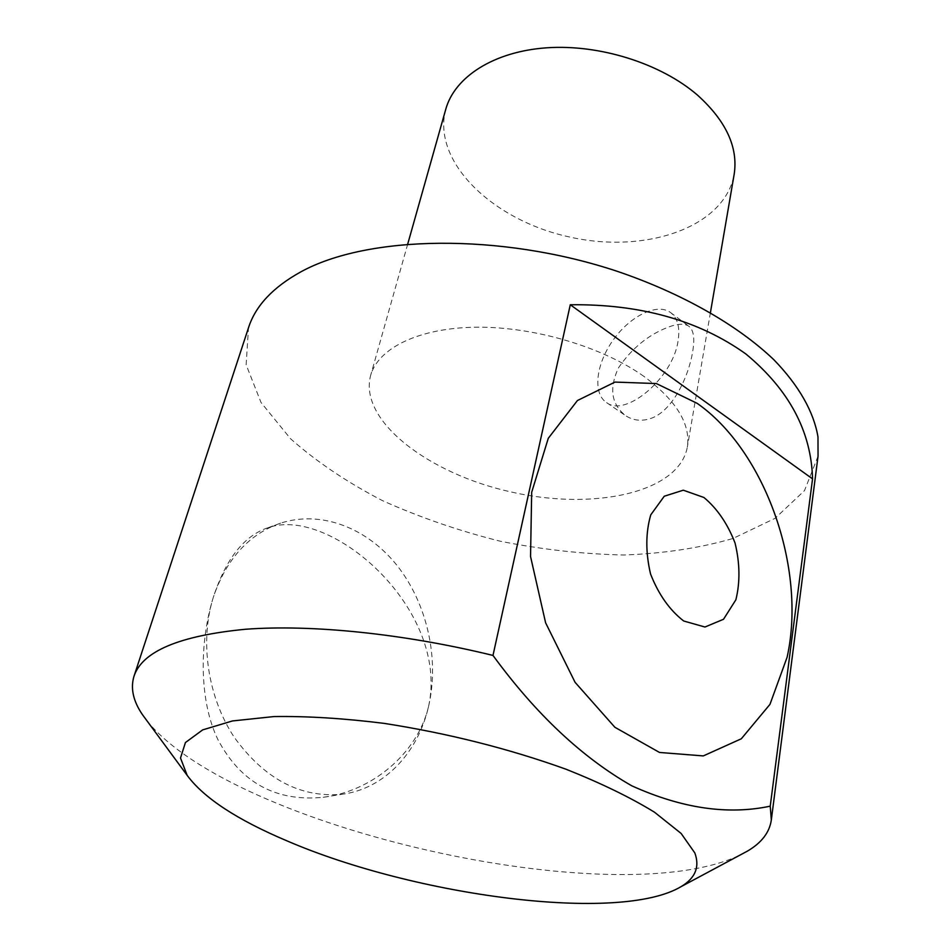 <?xml version="1.0" encoding="UTF-8"?>
<svg xmlns="http://www.w3.org/2000/svg" width="951" height="951" viewBox="0 0 951 951"><rect width="100%" height="100%" fill="white"/><g stroke="black" fill="none" stroke-linecap="round" stroke-linejoin="round"><path stroke-width="0.71" stroke-dasharray="4.75 3.57" d="M650.377 418.583C672.167 411.747 688.512 377.036 692.578 352.132C694.991 338.497 693.707 329.831 688.69 326.122C684.09 323.233 676.946 323.709 667.269 327.548C647.988 335.121 631.749 348.494 618.566 367.68C608.83 388.436 611.291 404.508 625.936 415.872C633.366 420.556 641.509 421.459 650.377 418.583M678.004 341.373C672.678 378.094 625.556 417.655 606.619 402.618C592.532 393.655 595.885 364.34 612.919 340.399C629.728 316.303 656.749 302.656 670.384 312.415C677.683 317.919 680.227 327.572 678.004 341.373M445.769 109.27C431.552 161.896 492.903 220.216 568.757 236.811C644.398 254.357 724.65 227.955 734.172 174.271M644.077 376.513C602.661 346.96 534.51 326.68 476.76 327.203C418.939 327.726 378.046 348.114 370.569 375.693C358.717 420.687 428.521 473.764 511.044 491.952C593.388 510.925 679.002 492.868 687.335 447.077C690.783 424.063 676.363 400.549 644.077 376.513M428.556 706.498C439.624 659.043 427.237 603.98 397.459 566C367.633 528.174 321.545 509.891 280.664 523.133C248.9 534.165 226.445 558.879 213.333 597.252C199.532 641.331 207.556 696.893 234.208 737.227C264.295 778.833 300.076 797.865 341.552 794.323C384.049 789.259 417.976 752.823 428.556 706.498C450.001 609.127 330.568 505.682 268.372 527.603C244.252 535.508 225.898 558.724 213.333 597.252C199.555 641.58 198.747 700.209 217.922 739.616C240.805 782.709 275.897 801.931 323.221 797.295C371.449 791.517 417.572 753.668 428.556 706.498M818.05 456.147L804.498 490.609L775.077 518.343L733.019 538.468C699.888 548.073 663.465 553.577 623.749 554.992C583.034 554.136 541.808 549.535 500.095 541.178C458.822 530.824 419.593 517.296 382.397 500.595C347.056 482.276 316.445 461.663 290.554 438.756L261.026 402.487L246.143 364.78L248.484 327.798M146.846 720.62C233.173 828.297 615.321 914.755 740.14 855.02M606.619 402.618L625.936 415.872M670.384 312.415L688.702 326.122M407.741 243.991L370.569 375.693M710.433 312.534L687.335 447.077M268.372 527.603L280.664 523.133M323.221 797.307L341.552 794.323"/><path stroke-width="1.43" d="M710.433 312.534L734.172 174.271C738.297 147.369 726.1 121.015 697.606 95.219C661.028 63.562 599.819 44.126 546.789 47.8C493.712 51.485 454.626 76.995 445.769 109.27L407.741 243.991M287.131 840.934C237.156 819.821 203.835 797.972 187.169 775.362L180.512 758.018L185.421 742.553L202.682 729.881L232.436 720.953L273.936 716.567C306.923 716.055 343.668 718.326 384.18 723.378C448.111 733.34 508.749 748.627 566.095 769.252C601.127 783.208 630.596 797.532 654.526 812.225L681.118 833.445L694.836 852.952C699.948 866.92 695.336 878.153 681.035 886.665C619.41 923.433 414.826 896.02 287.131 840.934M703.93 497.492L683.282 490.193L664.262 496.232L650.757 514.86C645.586 532.75 645.527 552.46 650.543 573.976C658.532 594.423 669.599 610.102 683.721 621.015L704.953 627.018L723.509 619.279L735.872 599.808C740.211 582.178 739.937 563.242 735.052 543.021C727.598 523.763 717.22 508.583 703.93 497.492M697.202 403.367C765.163 450.798 806.852 568.484 787.107 657.224L769.965 704.358L741.304 738.784L703.288 755.914L659.507 752.455L614.881 727.277L575.082 682.331L545.612 622.81L530.539 556.501L531.68 492.297L548.275 438.316L577.435 400.526L614.988 382.088L656.345 383.55L697.202 403.367M133.96 676.363L248.484 327.798C255.439 305.949 272.889 287.309 300.813 271.879C367.264 235.242 499.822 232.519 616.557 271.083C682.105 293.265 737.774 325.218 773.936 359.811C799.232 385.904 813.866 412.247 817.979 436.901L818.05 456.147L771.32 820L770.239 806.163C727.895 815.162 681.76 808.386 631.809 785.823C582.19 757.578 535.912 714.118 492.987 655.429C403.569 633.556 311.31 624.284 245.429 629.265C179.275 635.684 142.115 651.387 133.96 676.363C130.37 688.369 133.211 701.149 142.495 714.724L146.846 720.62M770.239 806.163L812.546 478.876C811.31 431.374 789.08 389.744 745.857 353.962C698.747 320.321 640.213 303.916 570.279 304.76L492.987 655.429M812.546 478.876L570.279 304.76M740.14 855.02L747.522 851.062C761.608 842.764 769.549 832.41 771.32 820M681.035 886.665L747.522 851.062M187.169 775.362L142.495 714.724"/></g></svg>
